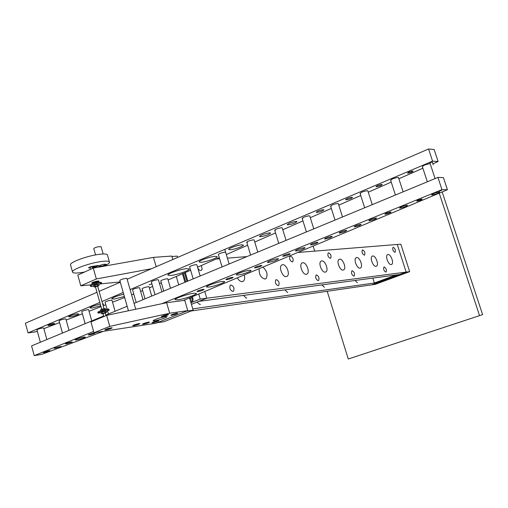 <?xml version="1.0" encoding="UTF-8"?>
<svg xmlns="http://www.w3.org/2000/svg" width="508" height="508" viewBox="0 0 508 508"><rect width="100%" height="100%" fill="white"/><g stroke="black" fill="none" stroke-linecap="round" stroke-linejoin="round"><path stroke-width="0.76" d="M355.016 280.486L357.378 282.727M321.875 284.918L324.466 287.261M284.95 289.858L287.433 292.449L287.807 292.303M243.561 295.396L246.278 298.132L246.736 297.955M196.996 302.12L199.834 304.546L200.4 304.324M191.16 310.979L371.691 284.836L399.593 274.517L198.85 301.377L206.756 298.221L406.152 272.091L399.593 274.517L396.005 274.999L374.377 283.007L378.054 282.48L192.761 308.87M394.843 252.292L395.11 252.197C395.745 250.114 395.122 248.495 393.249 247.326L392.976 247.428C392.347 249.517 392.97 251.143 394.843 252.292L395.11 252.197C395.745 250.114 395.122 248.495 393.249 247.326L392.976 247.428C392.347 249.517 392.97 251.143 394.843 252.292M385.839 272.085L386.099 271.99C386.798 269.811 386.169 268.141 384.207 266.967L383.94 267.068C383.242 269.253 383.877 270.929 385.839 272.085L386.099 271.99C386.798 269.811 386.169 268.141 384.207 266.967L383.94 267.068C383.242 269.253 383.877 270.929 385.839 272.085M259.188 268.668C258.858 274.314 260.782 277.774 264.947 279.051L266.052 278.562C268.046 274.631 266.986 270.821 262.858 267.125M286.264 276.606L287.242 276.187C290.328 274.041 286.296 264.014 282.607 264.674L281.565 265.119C278.511 267.316 282.619 277.355 286.264 276.606M306.33 274.307L307.194 273.945C310.166 271.964 306.254 262.09 302.749 262.731L301.822 263.119C298.875 265.138 302.857 275.025 306.33 274.307M325.247 272.136L326.022 271.818C328.879 269.989 325.076 260.28 321.742 260.896L320.91 261.233C318.078 263.1 321.945 272.828 325.247 272.136M343.11 270.091L343.808 269.811C346.551 268.116 342.849 258.572 339.681 259.163L338.938 259.455C336.207 261.182 339.966 270.751 343.11 270.091M360.013 268.148L360.636 267.906C363.271 266.332 359.67 256.953 356.648 257.518L355.981 257.785C353.358 259.385 357.016 268.789 360.013 268.148M376.022 266.313L376.587 266.097C379.12 264.63 375.609 255.416 372.732 255.969L372.123 256.197C369.602 257.689 373.164 266.935 376.022 266.313L376.587 266.097M391.211 264.573L391.725 264.382C394.157 263.011 390.735 253.962 387.985 254.495L387.433 254.699C385.013 256.089 388.487 265.17 391.211 264.573L391.725 264.382M237.299 277.844C238.792 280.435 240.449 281.705 242.259 281.648L243.51 281.083C244.748 279.781 244.996 277.73 244.253 274.93M364.3 255.162L364.617 255.041C365.328 252.819 364.668 251.117 362.642 249.93L362.312 250.057C361.607 252.292 362.274 253.994 364.3 255.162L364.617 255.041C365.328 252.819 364.668 251.117 362.642 249.93L362.312 250.057C361.607 252.292 362.274 253.994 364.3 255.162M353.885 276.123L354.203 276.003C354.99 273.672 354.317 271.913 352.184 270.726L351.86 270.853C351.079 273.19 351.758 274.949 353.885 276.123L354.203 276.003C354.99 273.672 354.317 271.913 352.184 270.726L351.86 270.853C351.079 273.19 351.758 274.949 353.885 276.123M330.321 258.356L330.714 258.197C331.495 255.816 330.791 254.025 328.587 252.832L328.181 252.99C327.406 255.384 328.117 257.169 330.321 258.356L330.714 258.197C331.495 255.816 330.791 254.025 328.587 252.832L328.181 252.99C327.406 255.384 328.117 257.169 330.321 258.356M318.23 280.638L318.624 280.473C319.5 277.971 318.776 276.123 316.452 274.917L316.046 275.088C315.182 277.597 315.913 279.451 318.23 280.638L318.624 280.473C319.5 277.971 318.776 276.123 316.452 274.917L316.046 275.088C315.182 277.597 315.913 279.451 318.23 280.638M292.284 261.931L292.779 261.722C293.643 259.163 292.881 257.277 290.481 256.07L289.973 256.286C289.122 258.858 289.897 260.737 292.284 261.931L292.779 261.722C293.643 259.163 292.881 257.277 290.481 256.07L289.973 256.286C289.122 258.858 289.897 260.737 292.284 261.931M278.181 285.699L278.676 285.483C279.648 282.785 278.86 280.835 276.327 279.629L275.812 279.851C274.86 282.562 275.647 284.518 278.181 285.699L278.676 285.483C279.648 282.785 278.86 280.835 276.327 279.629L275.812 279.851C274.86 282.562 275.647 284.518 278.181 285.699M232.874 291.433L233.521 291.135C234.575 288.207 233.712 286.144 230.937 284.956L230.27 285.261C229.235 288.207 230.105 290.265 232.874 291.433L233.521 291.135C234.575 288.207 233.712 286.144 230.937 284.956L230.27 285.261C229.235 288.207 230.105 290.265 232.874 291.433M409.664 271.634L375.349 284.309L371.691 284.836L406.152 272.091L409.664 271.634L400.818 244.17L397.262 244.462L406.152 272.091L397.262 244.462L297.783 252.482M246.958 256.584L227.394 258.159M219.64 258.782L216.021 259.074M197.574 267.183L200.171 275.977L197.574 267.183C198.272 269.304 199.346 270.421 200.793 270.523L201.771 269.932L202.159 268.815L201.301 265.544M191.433 304.336L206.756 298.221L204.762 291.49L206.756 298.221L200.216 299.079L190.957 302.717M198.723 294.024L200.216 299.079M327.203 291.281L348.278 359.01L482.6 314.63L442.17 191.935M348.278 359.01L482.6 314.63M432.302 162.014L433.241 164.852M479.457 315.379L439.236 193.167M313.131 246.05L314.706 251.117M372.821 278.098L374.377 283.007M369.265 220.802C373.221 220.059 375.653 219.151 376.568 218.072L376.117 218.021C372.18 218.757 369.741 219.666 368.795 220.751L369.265 220.802C373.221 220.059 375.653 219.151 376.568 218.072L376.117 218.021C372.18 218.757 369.741 219.666 368.795 220.751L369.265 220.802M400.012 208.115C404.133 207.34 406.622 206.388 407.48 205.264L407.118 205.226C403.015 205.994 400.52 206.94 399.631 208.07L400.012 208.115C404.133 207.34 406.622 206.388 407.48 205.264L407.118 205.226C403.015 205.994 400.52 206.94 399.631 208.07L400.012 208.115M431.921 194.945C436.22 194.132 438.76 193.148 439.553 191.98L439.287 191.948C435.007 192.748 432.454 193.739 431.629 194.913L431.921 194.945M339.611 233.045C343.414 232.327 345.796 231.451 346.754 230.416L346.234 230.353C342.443 231.064 340.055 231.94 339.071 232.981L339.611 233.045C343.414 232.327 345.796 231.451 346.754 230.416L346.234 230.353C342.443 231.064 340.055 231.94 339.071 232.981L339.611 233.045M310.998 244.856C314.662 244.164 316.992 243.319 317.983 242.322L317.392 242.259C313.741 242.945 311.404 243.783 310.388 244.786L310.998 244.856C314.662 244.164 316.992 243.319 317.983 242.322L317.392 242.259C313.741 242.945 311.404 243.783 310.388 244.786L310.998 244.856M283.362 256.261C286.906 255.588 289.185 254.775 290.201 253.822L289.547 253.746C286.017 254.413 283.737 255.226 282.696 256.184L283.362 256.261C286.906 255.588 289.185 254.775 290.201 253.822L289.547 253.746C286.017 254.413 283.737 255.226 282.696 256.184L283.362 256.261M255.213 267.881C258.636 267.221 260.864 266.44 261.893 265.532L261.182 265.455C257.772 266.103 255.543 266.884 254.483 267.799L255.213 267.881C258.636 267.221 260.864 266.44 261.893 265.532L261.182 265.455C257.772 266.103 255.543 266.884 254.483 267.799L255.213 267.881M439.318 191.218L441.63 190.322L439.318 191.218M89.306 334.956C92.196 334.366 94.151 333.731 95.167 333.045L94.158 332.988C91.281 333.578 89.319 334.213 88.284 334.905L89.306 334.956C92.196 334.366 94.151 333.731 95.167 333.045L94.158 332.988C91.281 333.578 89.319 334.213 88.284 334.905L89.306 334.956M66.497 343.884L72.263 342.017L71.215 341.967C68.383 342.551 66.459 343.173 65.437 343.84L72.263 342.017L71.215 341.967C68.383 342.551 66.459 343.173 65.437 343.84L66.497 343.884M44.266 352.584L49.936 350.761L48.851 350.723L43.161 352.552L49.936 350.761L48.851 350.723L43.161 352.552L44.266 352.584M177.641 299.853C183.572 299.187 196.952 294.64 196.475 293.453L193.986 293.23C188.214 293.834 174.657 298.412 175.031 299.618L177.641 299.853M208.521 287.115C213.487 286.626 225.26 282.575 224.631 281.572L222.682 281.375C217.837 281.819 205.937 285.896 206.483 286.918L208.521 287.115M237.871 275.012C241.852 274.676 251.778 271.215 251.066 270.408L249.606 270.256C245.707 270.561 235.706 274.034 236.353 274.853L237.871 275.012M268.389 262.433C273.621 261.43 277 260.236 278.53 258.839L277.514 258.724C272.307 259.709 268.916 260.909 267.341 262.312L268.389 262.433M296.12 250.99C300.806 250.101 303.803 249.022 305.105 247.758L304.298 247.669C299.631 248.545 296.628 249.619 295.288 250.895L296.12 250.99M325.177 239.001C328.911 238.296 331.267 237.439 332.238 236.423L331.686 236.36C327.965 237.058 325.603 237.915 324.599 238.931L325.177 239.001M354.641 226.841C358.134 226.187 360.299 225.381 361.144 224.428L360.699 224.384C357.226 225.031 355.054 225.831 354.184 226.79L354.641 226.841M197.752 291.592C200.952 290.97 203.079 290.246 204.121 289.42L203.308 289.344C200.114 289.96 197.987 290.69 196.92 291.516L197.752 291.592C200.952 290.97 203.079 290.246 204.121 289.42L203.308 289.344C200.114 289.96 197.987 290.69 196.92 291.516L197.752 291.592M226.638 279.673C229.946 279.032 232.124 278.276 233.166 277.412L232.404 277.336C229.102 277.965 226.924 278.721 225.863 279.591L226.638 279.673C229.946 279.032 232.124 278.276 233.166 277.412L232.404 277.336C229.102 277.965 226.924 278.721 225.863 279.591L226.638 279.673M55.308 348.266L61.03 346.418L54.229 348.221L55.308 348.266M76.638 339.935C80.931 339.052 83.839 338.106 85.35 337.096L83.814 337.02C79.534 337.896 76.619 338.842 75.07 339.858L76.638 339.935M416.903 201.149C419.843 200.596 421.602 199.923 422.186 199.117L421.964 199.092C419.03 199.644 417.265 200.317 416.668 201.124L416.903 201.149M385.191 214.236C388.423 213.627 390.392 212.884 391.103 212.001L390.773 211.969C387.56 212.566 385.585 213.309 384.854 214.198L385.191 214.236M93.612 331.457L34.233 355.632L41.802 354.355L103.403 331.318M34.233 355.632L31.572 345.878L103.664 315.989M183.153 300.552L447.427 189.732L443.427 177.622L437.934 177.406L134.055 303.39M447.427 189.732L441.966 189.643L437.934 177.406M127.159 306.248L105.81 315.1M441.966 189.643L161.671 303.752M367.894 190.976L367.367 190.691C363.417 191.338 360.991 192.272 360.096 193.484L360.572 193.567M398.551 177.768L398.094 177.438C393.979 178.111 391.503 179.083 390.665 180.353L391.052 180.416M430.187 163.709L429.978 163.684C425.691 164.389 423.158 165.405 422.383 166.726L422.681 166.776M115.1 311.245L111.976 300.234L111.017 300.196C108.071 300.73 106.089 301.39 105.067 302.171L105.093 302.26M338.322 203.721L337.737 203.467C333.934 204.095 331.565 204.991 330.619 206.146L331.172 206.248M309.778 216.021L309.143 215.805C305.479 216.408 303.155 217.265 302.177 218.376L302.8 218.491M286.061 240.373L282.194 227.832L281.534 227.711C277.99 228.302 275.723 229.127 274.714 230.188L275.399 230.308M257.804 252.082L254.127 239.973L253.403 239.846C249.98 240.424 247.758 241.217 246.736 242.221L247.472 242.354M432.27 161.912L429.978 162.833M167.792 278.905L166.916 278.778C163.849 279.324 161.798 280.022 160.776 280.867L160.788 280.918M149.06 286.81L148.152 286.69C145.142 287.23 143.123 287.909 142.1 288.728L142.119 288.792M139.592 287.839L138.652 287.712C135.617 288.252 133.579 288.938 132.537 289.763L132.563 289.839M91.764 320.923L88.621 309.715L87.624 309.696C84.734 310.223 82.785 310.864 81.769 311.614L81.794 311.715M69.025 330.352L65.862 318.954L64.827 318.948C61.989 319.475 60.071 320.097 59.068 320.821L59.093 320.923M46.857 339.541L43.675 327.958L42.602 327.965C39.821 328.492 37.929 329.101 36.938 329.794L36.963 329.908M158.426 279.851L157.518 279.718C154.426 280.264 152.356 280.968 151.314 281.819L151.333 281.889M170.523 275.501C176.492 275.031 189.814 270.44 189.281 269.03L186.747 268.643C180.937 269.043 167.437 273.66 167.869 275.088L170.523 275.501M201.162 262.293C206.159 261.976 217.881 257.88 217.195 256.68L215.214 256.356C210.331 256.616 198.488 260.737 199.092 261.95L201.162 262.293M230.276 249.746C234.29 249.561 244.164 246.05 243.408 245.078L241.922 244.818C237.985 244.977 228.029 248.495 228.733 249.479L230.276 249.746M260.541 236.703C265.792 235.814 269.151 234.594 270.631 233.058L269.596 232.874C264.376 233.75 261.004 234.963 259.474 236.512L260.541 236.703M288.049 224.841C292.748 224.053 295.726 222.955 296.977 221.558L296.158 221.412C291.478 222.186 288.493 223.285 287.198 224.688L288.049 224.841M316.859 212.42C320.605 211.798 322.948 210.922 323.882 209.791L323.317 209.69C319.583 210.306 317.233 211.182 316.274 212.319L316.859 212.42M346.075 199.822C349.574 199.244 351.726 198.418 352.533 197.358L352.082 197.275C348.596 197.853 346.437 198.672 345.611 199.739L346.075 199.822M200.152 275.99L196.825 264.738L195.993 264.611C192.792 265.163 190.671 265.894 189.63 266.802L189.643 266.84M225.635 252.292L224.854 252.159C221.545 252.724 219.373 253.486 218.345 254.445L222.066 266.903M49.028 325.438C51.841 324.91 53.746 324.294 54.731 323.59L53.645 323.482C50.832 324.009 48.927 324.631 47.93 325.336L49.028 325.438M70.218 316.859C74.524 316.059 77.419 315.106 78.905 314.014L77.343 313.842C73.057 314.636 70.148 315.589 68.631 316.687L70.218 316.859M100.324 304.152C94.806 305.359 91.326 306.584 89.884 307.829L91.929 308.07L100.774 305.765M102.908 304.819L103.689 304.178L102.635 303.86M123.736 294.259C117.113 295.846 113.106 297.345 111.709 298.748L114.173 299.066L124.377 296.507M407.791 173.209C410.743 172.72 412.49 172.021 413.036 171.12L412.807 171.082C409.867 171.564 408.115 172.263 407.549 173.165L407.791 173.209M376.365 186.76C379.603 186.226 381.559 185.464 382.232 184.474L381.895 184.417C378.67 184.95 376.714 185.706 376.015 186.696L376.365 186.76M149.13 284.785L151.581 283.959L149.13 284.785M99.835 302.431L28.042 332.911L35.643 331.826L37.313 331.184M28.042 332.911L25.4 323.215L96.971 292.291M43.872 328.657L59.563 322.612M66.167 320.065L82.385 313.817M89.052 311.252L101.022 306.642M103.188 305.803L105.81 304.794M112.535 302.203L124.67 297.529M131.61 294.856L133.763 294.024M140.614 291.389L142.64 290.608M149.365 287.858L152.66 286.468M159.512 283.591L161.341 282.823M168.104 279.978L190.64 270.224M432.892 163.817L438.112 161.525L434.137 149.504L428.568 148.99L127.14 279.254M197.549 267.189L219.297 257.639M226.314 254.559L247.637 245.193M254.762 242.062L275.558 232.924M282.791 229.749L302.959 220.891M310.293 217.672L331.337 208.426M338.772 205.162L360.744 195.51M368.281 192.195L391.236 182.118M398.875 178.759L422.872 168.218M438.112 161.525L432.575 161.144L428.568 148.99M120.294 282.207L99.104 291.37M432.575 161.144L130.099 289.579M123.234 292.494L101.975 301.523M439.039 191.96C434.702 192.869 432.232 193.853 431.629 194.913L432.168 194.932C436.518 194.018 438.982 193.034 439.553 191.98L439.039 191.96M190.887 302.489L192.138 300.05L191.586 297.015M187.007 281.438L184.499 272.923M191.98 298.361L192.869 298.247L192.405 296.672M187.82 281.095L185.312 272.567M192.869 298.247C193.307 300.355 192.761 301.835 191.224 302.679M183.28 273.456L185.776 281.946M190.354 297.529L190.544 301.327M182.467 273.812L184.956 282.289L182.467 273.812M193.154 310.191L186.436 311.163L157.156 322.758L164.001 321.71L193.154 310.191L189.535 297.879L189.757 298.647L190.652 298.533M97.796 281.978L99.016 281.216C98.857 280.829 97.53 280.962 95.028 281.61L91.592 283.121L93.078 283.274L91.592 283.121C92.697 282.232 94.812 281.527 97.936 281.019L99.016 281.216L97.796 281.978M108.433 328.752L109.62 328.574L108.433 328.752M108.744 329.279L112.224 327.863L108.267 328.473L104.788 329.882L108.744 329.279M105.099 312.947L102.997 313.626M105.708 311.214L105.366 310.934L101.587 312.166M102.464 311.906L101.333 312.515L101.689 313.779L105.194 312.509L104.832 311.245L102.464 311.906L102.826 313.169M104.832 311.245L106.058 311.194L106.42 312.458L105.194 312.509M106.42 312.458L106.134 312.776M102.102 313.912L101.689 313.779M105.277 313.207L105.854 312.661L104.057 313.017L102.305 313.652L103.054 313.836M104.978 308.623L100.857 309.575M105.543 309.359L105.327 308.61L104.102 308.648L101.733 309.309L102.013 310.293M104.102 308.648L104.375 309.632M101.733 309.309L100.597 309.924L100.813 310.686M97.504 286.283L95.415 286.785M98.127 284.385L94.012 285.337M97.238 284.378L94.875 285.02L95.231 286.277L96.463 286.131L98.831 285.642L98.476 284.385L97.238 284.378L97.593 285.636M98.527 285.991L98.831 285.642M94.564 287.084L94.107 286.931L95.231 286.277M94.875 285.02L93.758 285.674L94.107 286.931M97.707 286.423L98.26 285.814L96.463 286.131L94.717 286.779L95.485 287.033M97.396 281.813L93.288 282.766M97.923 282.435L97.746 281.813L96.507 281.8L94.145 282.442L94.399 283.337M96.507 281.8L96.761 282.689M94.145 282.442L93.028 283.102L93.205 283.731M107.963 329.152L109.62 328.574L107.963 329.152M88.913 267.557L89.56 267.157M90.164 266.897L91.656 266.516M93.345 266.243L92.412 266.395M93.364 266.319L93.047 266.694M89.135 267.76L88.773 267.64M92.005 266.77L89.954 267.449M92.246 267.125L92.793 266.471L90.989 266.764L89.256 267.418L90.037 267.722M109.137 309.931L108.941 309.22L107.88 308.985C103.2 309.753 99.841 310.813 97.79 312.179L97.841 312.344M106.166 311.575L109.182 310.077L108.128 309.848C103.448 310.617 100.089 311.683 98.038 313.042L101.441 312.903M101.549 283.127L101.352 282.448C99.327 281.883 95.809 282.664 90.799 284.791L90.272 285.502M98.616 284.886L101.6 283.305C99.574 282.746 96.056 283.528 91.04 285.655L90.462 286.169C90.437 286.614 91.586 286.614 93.897 286.182M103.81 266.224C107.34 264.655 109.245 263.366 109.531 262.363C109.563 260.972 106.356 260.756 99.905 261.715C88.716 263.404 72.847 269.189 72.441 271.704C72.276 273.228 75.603 273.463 82.436 272.402L84.557 272.015M109.366 261.785L107.518 255.295C107.531 253.854 104.318 253.6 97.86 254.521C86.665 256.146 70.822 261.95 70.441 264.541L70.663 265.341M104.203 264.204C101.282 264.795 99.473 265.468 98.762 266.205L100.679 266.332C103.6 265.735 105.41 265.068 106.102 264.331L104.203 264.204M89.224 267.773L90.056 267.799M92.335 267.424L95.472 266.916L95.269 266.205L93.193 266.548M89.268 267.926L88.481 267.875L89.522 267.183L91.542 266.535L98.273 265.481M97.282 265.601L97.472 266.275L98.349 265.741M97.472 266.275L95.472 266.916M103.181 264.408C100.673 265.03 99.2 265.633 98.762 266.205L101.695 266.135C104.21 265.506 105.677 264.903 106.102 264.331L103.181 264.408M103.162 253.981L101.098 246.748L98.165 246.748C95.656 247.364 94.19 247.974 93.77 248.583L93.809 248.717M133.674 325.711C136.728 325.076 138.792 324.396 139.865 323.659L138.919 323.609C135.865 324.237 133.801 324.923 132.709 325.66L133.674 325.711L132.709 325.66C133.801 324.923 135.865 324.237 138.919 323.609L139.865 323.659C138.792 324.396 136.728 325.076 133.674 325.711M162.293 316.681C165.386 316.039 167.462 315.347 168.523 314.598L167.634 314.547C164.554 315.182 162.471 315.874 161.392 316.63L162.293 316.681L161.392 316.63C162.471 315.874 164.554 315.182 167.634 314.547L168.523 314.598C167.462 315.347 165.386 316.039 162.293 316.681M171.641 315.309C174.708 314.674 176.765 313.982 177.806 313.245L176.955 313.201C173.895 313.83 171.837 314.522 170.777 315.265L171.641 315.309L170.777 315.265C171.837 314.522 173.895 313.83 176.955 313.201L177.806 313.245C176.765 313.982 174.708 314.674 171.641 315.309M152.806 322.79C155.816 322.161 157.842 321.488 158.877 320.77L157.994 320.732C154.991 321.354 152.959 322.028 151.905 322.751L152.806 322.79L151.905 322.751C152.959 322.028 154.991 321.354 157.994 320.732L158.877 320.77C157.842 321.488 155.816 322.161 152.806 322.79M143.351 324.231C146.387 323.602 148.431 322.923 149.485 322.199L148.565 322.155C145.542 322.783 143.491 323.456 142.418 324.187L143.351 324.231L142.418 324.187C143.491 323.456 145.542 322.783 148.565 322.155L149.485 322.199C148.431 322.923 146.387 323.602 143.351 324.231M105.848 329.952C108.966 329.317 111.093 328.619 112.224 327.863L111.169 327.8C108.064 328.428 105.931 329.12 104.788 329.882L105.848 329.952M154.87 320.815C160.985 319.538 165.081 318.173 167.164 316.713L165.405 316.624C159.328 317.881 155.213 319.246 153.06 320.719L154.87 320.815M93.98 332.765L155.931 323.247L187.763 310.636L184.753 300.342L166.63 302.704L106.642 315.373L90.926 321.882L93.98 332.765L109.753 326.358L106.642 315.373M187.763 310.636L169.691 313.233L166.63 302.704M169.691 313.233L109.753 326.358M135.731 309.226L126.905 278.441L125.952 278.359C122.892 278.873 120.834 279.565 119.786 280.429L119.812 280.524M151.511 268.719L96.349 278.962L80.804 285.814L90.722 284.842M101.022 283.826L120.218 281.934M80.804 285.814L77.787 275.057L93.275 268.103L153.454 257.385L171.774 256.057L172.79 259.524M156.166 266.706L153.454 257.385M96.349 278.962L93.275 268.103M163.17 289.109L163.678 290.938M171.907 256.521L177.273 256.127L177.654 257.423M178.733 284.867L176.289 276.53M95.212 265.938L97.174 265.62M264.801 279.057L266.052 278.562M286.163 276.612L287.242 276.187M306.254 274.314L307.194 273.945M325.196 272.142L326.022 271.818M343.078 270.091L343.808 269.811M359.994 268.154L360.636 267.906M242.062 281.661L243.51 281.083M435.083 178.587L429.895 162.82M250.628 255.06L246.736 242.221M278.771 243.389L274.714 230.188M306.394 231.94L302.177 218.376M335.007 220.078L330.619 206.146M427.33 181.8L422.383 166.726M395.415 195.034L390.665 180.353M364.661 207.785L360.096 193.484M403.117 191.84L398.462 177.502M372.262 204.629L367.824 190.773M313.785 228.873L309.747 215.913M229.133 263.969L224.758 249.384M108.42 314.02L107.575 311.036M107.023 309.086L105.067 302.171M193.192 278.873L189.63 266.802M342.506 216.967L338.271 203.568M62.459 333.077L59.068 320.821M40.342 342.246L36.938 329.794M85.141 323.672L81.769 311.614M105.969 315.652L105.219 312.998M103.93 308.432L97.631 286.175M92.608 268.402L92.158 266.808M103.823 316.541L102.991 313.595M101.708 309.055L95.409 286.747M90.494 269.348L89.948 267.405M97.79 312.179L98.038 313.042M90.221 285.312L90.462 286.169M72.441 271.704L70.441 264.541M95.561 254.914L93.77 248.583M119.786 280.429L128.454 310.763M151.314 281.819L155.042 294.691M158.413 279.794L161.912 291.84M132.537 289.763L136.195 302.501M139.573 287.769L143.002 299.682M142.1 288.728L145.015 298.844M149.041 286.747L151.733 296.062M160.776 280.867L163.741 291.084M167.78 278.854L170.523 288.271"/></g></svg>
